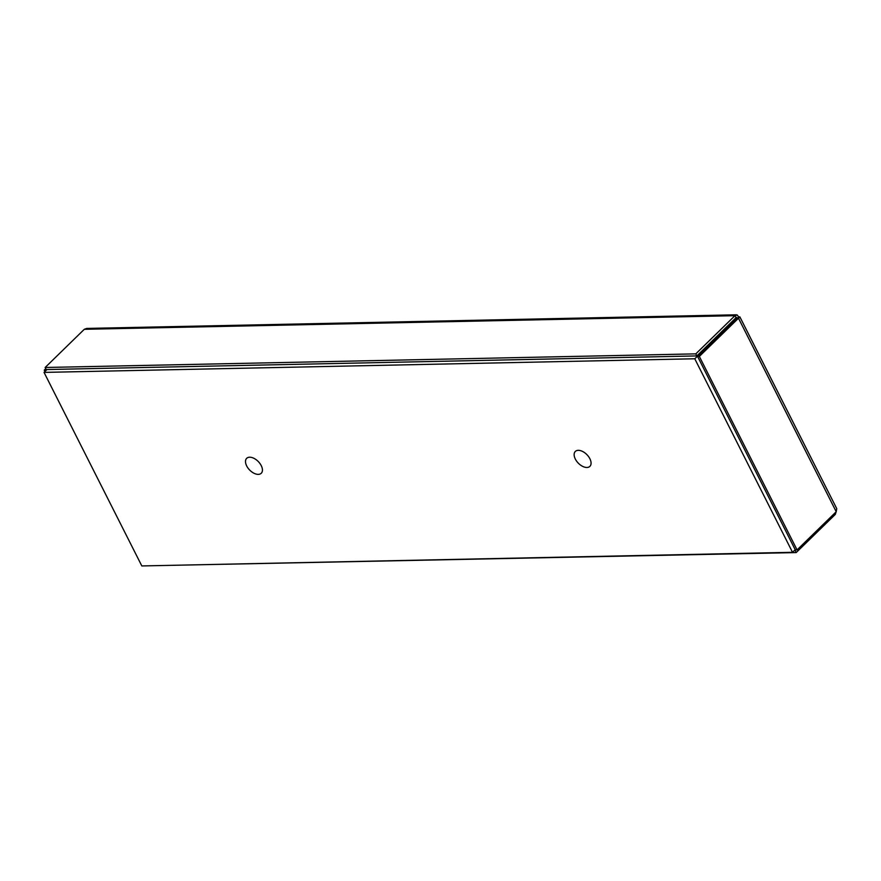 <?xml version="1.0" encoding="UTF-8"?>
<svg xmlns="http://www.w3.org/2000/svg" width="881" height="881" viewBox="0 0 881 881"><rect width="100%" height="100%" fill="white"/><g stroke="black" fill="none" stroke-linecap="round" stroke-linejoin="round"><path stroke-width="1.32" d="M249.631 457.217A10.429 6.057 45.7 0 1 259.961 463.538A10.429 6.057 45.7 0 1 261.25 473.262A10.429 6.057 45.7 0 1 249.631 470.014A10.429 6.057 45.7 0 1 246.68 458.329A10.429 6.057 45.7 0 1 249.631 457.217M578.277 450.334A10.429 6.057 45.7 0 1 588.596 456.644A10.429 6.057 45.7 0 1 589.885 466.368A10.429 6.057 45.7 0 1 578.277 463.131A10.429 6.057 45.7 0 1 575.326 451.446A10.429 6.057 45.7 0 1 578.277 450.334M705.89 348.369L694.757 358.765L792.526 552.31L795.202 549.7M704.899 348.072L705.725 348.05M694.757 358.765L44.05 372.399L46.979 369.535M792.526 552.31L141.819 565.943L44.05 372.399M46.583 369.546L46.131 370.361M45.757 368.687L44.248 370.152L44.942 371.518M46.01 370.119L44.248 370.152M737.573 318.041L738.674 316.984L737.287 315.013L734.941 315.684L695.803 353.865L45.151 367.487L84.29 329.307L86.756 328.415L736.439 314.803M737.21 318.404L735.987 317.744L696.849 355.924L46.197 369.557L45.151 367.487M736.494 317.314L735.987 317.744L734.941 315.684L84.29 329.307M696.849 355.924L695.803 353.865M794.354 550.526L795.136 550.504L796.182 552.574L835.32 514.383L836.135 511.806M795.719 549.942L795.136 550.504M834.714 513.194L835.32 514.383M145.354 565.866L796.182 552.574M836.752 508.678L836.223 511.729L797.074 549.909L699.338 356.431L738.487 318.239C740.304 317.028 740.359 316.598 738.674 316.984L739.886 316.918L836.763 508.678M797.074 549.909L795.323 549.942L697.587 356.464L699.338 356.431M836.223 511.729L738.487 318.239L736.725 318.283L697.587 356.464M736.582 318.415L735.272 318.448"/></g></svg>
